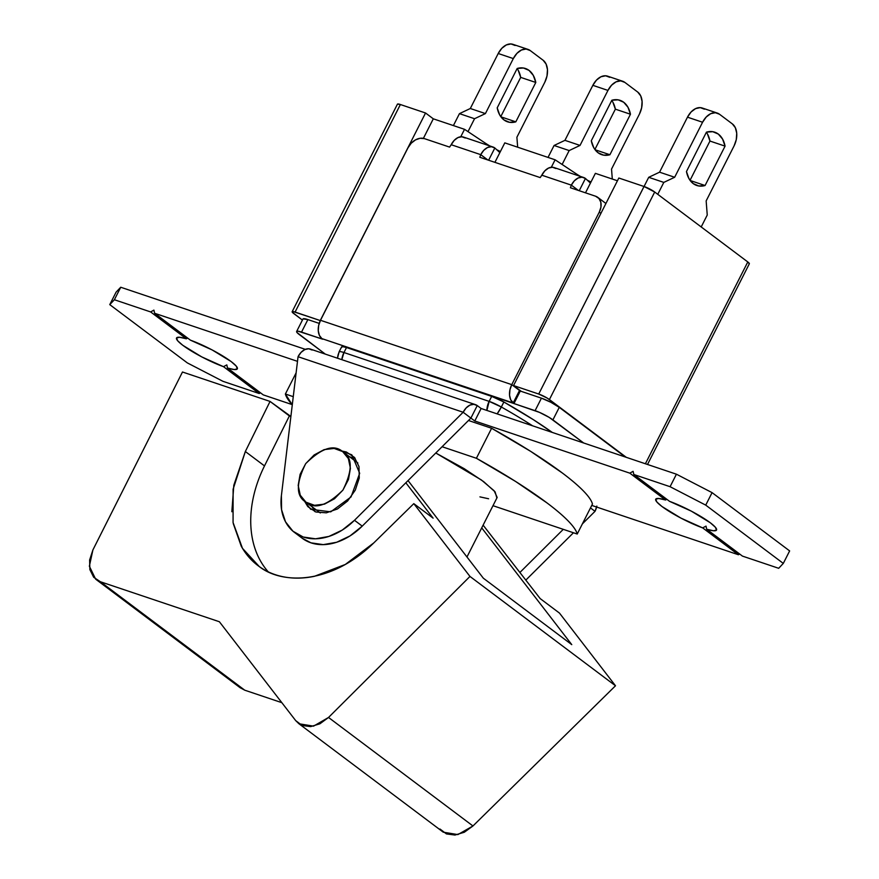 <?xml version="1.0" encoding="UTF-8"?>
<svg xmlns="http://www.w3.org/2000/svg" width="879" height="879" viewBox="0 0 879 879"><rect width="100%" height="100%" fill="white"/><g stroke="black" fill="none" stroke-linecap="round" stroke-linejoin="round"><path stroke-width="1.32" d="M397.473 104.107L400.384 104.524A8.526 1.373 -153.1 0 0 397.44 104.161L292.147 311.704A8.526 1.373 26.9 0 0 293.707 313.528L302.42 320.077L292.388 312.342L292.18 311.649L293.136 311.551L320.341 320.593L295.091 312.067L400.384 104.524L425.546 112.995L320.264 320.527L425.546 112.995L433.303 118.819L464.53 129.323L485.307 143.134A22.722 3.648 -153.1 0 0 489.812 145.936M647.515 464.475L749.337 263.777A8.526 1.373 -153.1 0 0 747.787 261.953L654.701 192.018L549.408 399.56A8.526 1.373 26.9 0 0 538.717 394.034L648.713 177.316L644.054 186.502L654.701 192.018A8.526 1.373 -153.1 0 0 644.01 186.491L618.838 178.019L513.545 385.562L521.302 391.386L513.545 385.562L618.838 178.019L644.01 186.491L538.717 394.034L513.545 385.562L538.717 394.034L547.167 398.066L626.32 457.344L549.408 399.56L654.701 192.018L747.787 261.953L749.304 263.832M292.147 311.704A8.526 1.373 26.9 0 1 295.091 312.067L400.384 104.524L425.546 112.995L433.303 118.819L423.392 138.366L433.303 118.819L464.53 129.323L485.307 143.134L484.747 144.233L485.307 143.134M496.69 149.694L500.404 151.529A22.722 3.648 -153.1 0 1 496.69 149.694M575.921 173.624L575.36 174.723L575.921 173.624L555.11 159.802L551.32 167.263L555.11 159.802L504.799 142.87L555.11 159.802L575.921 173.624A22.722 3.648 -153.1 0 0 580.415 176.426M587.293 180.184L590.985 181.997A22.722 3.648 -153.1 0 1 587.293 180.184M595.38 173.35L617.443 180.766L595.38 173.35L585.491 192.831L595.38 173.35M747.787 261.953L645.395 463.76L747.787 261.953M504.799 142.87L494.91 162.351L504.799 142.87M460.739 136.783L464.53 129.323L460.739 136.783M459.453 113.644L474.55 118.72L468.002 131.63L474.55 118.72L459.453 113.644L470.309 108.502L498.217 53.498L513.314 58.574L485.406 113.589L470.309 108.502L485.406 113.589L474.55 118.72L485.406 113.589L513.314 58.574A17.042 11.317 -71.4 0 1 528.059 49.411A17.042 11.317 -71.4 0 1 530.235 50.564L526.092 49.026L521.423 50.015L516.94 53.366L513.314 58.574L498.217 53.498L470.309 108.502L459.453 113.644L453.399 125.576L459.453 113.644M517.665 147.2L516.896 137.245L544.804 82.23L547.013 75.957L547.463 69.573L546.09 64.057L543.112 60.233L530.235 50.564L543.112 60.233A17.042 11.317 -71.4 0 1 544.804 82.23L516.896 137.245L517.665 147.2M515.819 121.84L509.512 122.302L503.942 119.918L499.69 114.918L497.206 107.853L517.182 68.474L523.488 68.013L529.059 70.408L533.311 75.396L535.794 82.461L515.819 121.84A28.128 18.668 -71.4 0 1 507.535 121.818A28.128 18.668 -71.4 0 1 497.206 107.853L517.182 68.474A28.128 18.668 -71.4 0 1 525.466 68.507A28.128 18.668 -71.4 0 1 535.794 82.461L515.819 121.84L500.92 116.83L515.819 121.84M515.138 45.488L510.996 43.95L506.326 44.939L501.832 48.29L498.217 53.498A17.042 11.317 108.6 0 1 512.951 44.335L528.059 49.411M518.214 70.32L520.698 77.385L500.777 116.643L520.698 77.385L535.794 82.461L520.698 77.385A28.128 18.668 108.6 0 0 517.127 68.595M612.3 179.041L611.531 169.087L639.44 114.072L641.637 107.798L642.088 101.415L640.725 95.899L637.736 92.075L624.859 82.406L620.717 80.868L616.047 81.846L611.564 85.208L607.949 90.416L580.03 145.42L564.933 140.343L592.842 85.329L607.949 90.416L580.03 145.42L569.174 150.562L554.078 145.485L564.933 140.343L580.03 145.42L569.174 150.562L562.131 164.461L569.174 150.562L554.078 145.485L548.024 157.418L554.078 145.485L564.933 140.343L592.842 85.329L607.949 90.416A17.042 11.317 -71.4 0 1 622.684 81.253A17.042 11.317 -71.4 0 1 624.859 82.406L637.736 92.075A17.042 11.317 -71.4 0 1 639.44 114.072L611.531 169.087L612.3 179.041M609.916 154.748L603.62 155.154L598.061 152.748L593.808 147.782L591.292 140.761L611.85 100.25L618.135 99.843L623.694 102.239L627.947 107.216L630.463 114.237L609.916 154.748A28.403 18.866 -71.4 0 1 601.697 154.671A28.403 18.866 -71.4 0 1 591.292 140.761L611.85 100.25A28.403 18.866 -71.4 0 1 620.069 100.327A28.403 18.866 -71.4 0 1 630.463 114.237L609.916 154.748L595.105 149.76L609.916 154.748M609.762 77.319L605.62 75.792L600.95 76.77L596.467 80.121L592.842 85.329A17.042 11.317 108.6 0 1 607.587 76.165L622.684 81.253M612.85 102.129L615.366 109.161L594.896 149.485L615.366 109.161L630.463 114.237L615.366 109.161A28.403 18.866 108.6 0 0 611.751 100.426M499.843 152.627L494.844 147.98L488.625 160.231L494.844 147.98L499.843 152.627M590.424 183.096L585.447 178.459L579.228 190.721L585.447 178.459L581.997 177.184L578.107 178.008L574.361 180.799L571.35 185.139L578.404 190.435L571.35 185.139L541.794 175.196L540.2 177.591L479.802 157.264L480.747 154.66L487.801 159.956L480.747 154.66L451.191 144.716L449.598 147.101L424.436 138.64L420.096 138.289L415.459 139.904L411.218 143.222L408.021 147.749L320.494 320.286L511.765 384.639L599.291 212.103L600.928 213.333L599.291 212.103L600.961 207.059L600.829 202.269L598.94 198.467L595.566 196.215L570.405 187.743L571.35 185.139A14.207 9.427 -71.4 0 1 583.634 177.503A14.207 9.427 -71.4 0 1 585.447 178.459L590.424 183.096M605.906 203.51A14.207 10.372 -53.1 0 0 605.521 203.192L597.764 197.357A14.207 10.372 126.9 0 1 599.291 212.103L511.765 384.639L509.93 389.869L509.545 395.187L510.688 399.791L513.951 403.549L539.541 412.405L549.188 417.393L583.689 443.005L552.913 419.876L559.264 407.373L625.321 457.003L559.264 407.373L552.913 419.876A14.207 2.285 26.9 0 0 535.091 410.669L541.442 398.165L550.825 402.263L559.264 407.373A14.207 2.285 -153.1 0 0 541.442 398.165L520.291 391.045L541.442 398.165L535.091 410.669L513.951 403.549L520.291 391.045L511.765 384.639L320.494 320.286A14.207 9.427 108.6 0 0 321.901 338.613L513.951 403.549L520.291 391.045L519.676 390.166L513.182 402.967L519.522 390.463L511.765 384.639A14.207 9.427 -71.4 0 0 513.182 402.967L321.901 338.613L319.418 335.437L318.275 330.834L318.648 325.516L320.494 320.286L408.021 147.749A14.207 10.372 126.9 0 1 424.436 138.64L449.598 147.101L454.212 140.376L457.948 137.585L461.838 136.761L465.299 138.036M583.634 177.503L554.089 167.559A14.207 9.427 108.6 0 0 541.794 175.196L571.35 185.139L570.405 187.743L595.566 196.215A14.207 10.372 126.9 0 1 597.764 197.357M555.902 168.526L552.452 167.241L548.551 168.065L544.815 170.856L540.2 177.591L479.802 157.264L480.747 154.66A14.207 9.427 -71.4 0 1 493.031 147.024A14.207 9.427 -71.4 0 1 494.844 147.98L491.394 146.705L487.493 147.518L483.758 150.32L480.747 154.66L451.191 144.716A14.207 9.427 108.6 0 1 463.486 137.08L493.031 147.024M341.612 347.403L342.59 346.623L346.502 347.535L491.691 396.385L503.876 402L533.399 419.701L552.276 432.435A134.937 21.667 -153.1 0 0 503.876 402L501.338 406.999A134.937 21.667 26.9 0 1 532.597 425.81A134.937 21.667 -153.1 0 0 501.338 406.999A14.207 3.813 119.5 0 1 497.14 413.888L501.338 406.999L489.153 401.384A14.207 2.285 26.9 0 1 501.338 406.999L503.876 402A14.207 2.285 -153.1 0 0 491.691 396.385L489.153 401.384L343.964 352.534L346.502 347.535A14.207 2.285 -153.1 0 0 341.59 346.941L339.052 351.941A14.207 2.285 26.9 0 1 343.964 352.534L346.502 347.535L491.691 396.385L489.153 401.384L486.889 410.438A14.207 9.427 -71.4 0 1 489.153 401.384L343.964 352.534A14.207 9.427 108.6 0 0 341.821 359.665L343.964 352.534C340.382 351.369 338.756 351.325 339.074 352.402A14.207 13.789 158.3 0 0 337.58 358.236M296.63 331.493A14.207 2.285 26.9 0 0 299.234 334.525L325.285 354.105L297.025 332.559L296.695 331.405L298.278 331.24L322.681 339.206L301.541 332.086L307.881 319.582L319.209 323.395L307.881 319.582A14.207 2.285 -153.1 0 0 302.969 318.989L296.63 331.493A14.207 2.285 26.9 0 1 301.541 332.086L307.881 319.582L303.035 318.901M491.614 428.271L468.485 420.492L491.614 428.271L476.396 458.278L442.093 446.73L476.396 458.278A163.34 26.227 26.9 0 1 577.228 534.036C576.415 530.685 573.427 526.356 568.284 521.06C563.153 515.764 556.077 509.732 547.079 502.975L515.512 481.406L476.396 458.278L491.614 428.271L530.729 451.399L562.307 472.968C571.306 479.725 578.371 485.757 583.513 491.053C588.655 496.349 591.633 500.678 592.457 504.03A163.34 26.227 -153.1 0 0 491.614 428.271M292.278 404.801A163.34 26.227 26.9 0 1 285.389 394.012L293.256 396.66L285.389 394.012L292.278 404.812M492.987 505.689L577.228 534.036L592.457 504.03L577.228 534.036L492.987 505.689M466.969 556.978L497.173 497.437L494.152 490.779L481.384 479.967L435.786 453.004L464.233 468.694L483.659 481.637L495.108 491.888L496.844 497.91M488.603 498.767L479.945 496.877M285.389 394.012L296.113 372.872L285.389 394.012M665.568 500.008L658.789 498.492L655.745 499.173L656.855 501.975L661.964 506.502L680.95 518.116L702.662 527.883L738.415 554.748L591.754 505.403L738.415 554.748L739.689 554.034L738.415 554.748L702.662 527.883A34.094 5.472 26.9 0 1 670.457 512.182A34.094 5.472 26.9 0 1 655.723 499.206A34.094 5.472 26.9 0 1 665.568 500.008L666.798 499.272L665.568 500.008L629.814 473.155L633.1 471.331L633.847 474.506L670.084 486.702L705.727 505.128L783.299 563.406L778.684 568.295L742.436 556.099L706.694 529.246L713.473 530.762L716.517 530.081L715.396 527.279L710.287 522.752L691.312 511.138L669.589 501.371L633.847 474.506L670.084 486.702L676.423 474.199L481.132 408.493L474.781 420.997L629.814 473.155L665.568 500.008M292.081 404.582L263.25 394.88L227.496 368.026L234.275 369.543L237.319 368.861L236.209 366.06L231.1 361.533L212.114 349.919L190.402 340.151L154.649 313.287L297.498 361.346L154.649 313.287L190.402 340.151A34.094 5.472 26.9 0 1 222.607 355.852A34.094 5.472 26.9 0 1 237.341 368.828A34.094 5.472 26.9 0 1 227.496 368.026L226.826 364.895L223.475 366.664L259.217 393.528L222.98 381.332L187.337 362.906L109.765 304.628L114.38 299.739L150.628 311.935L186.37 338.789L179.591 337.272L176.547 337.954L177.657 340.755L182.777 345.282L201.752 356.896L223.475 366.664A34.094 5.472 26.9 0 1 191.27 350.963A34.094 5.472 26.9 0 1 176.536 337.986A34.094 5.472 26.9 0 1 186.37 338.789L187.612 338.052L186.37 338.789L150.628 311.935L153.902 310.111L154.649 313.287L153.902 310.111L150.628 311.935L114.38 299.739L120.731 287.246L116.105 292.125L109.765 304.628L114.38 299.739L120.731 287.246L116.105 292.125L109.765 304.628L187.337 362.906L222.98 381.332L259.217 393.528L260.503 392.814L259.217 393.528L223.475 366.664L226.826 364.895L227.496 368.026L263.25 394.88L292.081 404.582M302.046 538.124L310.968 542.837L323.285 544.628L336.657 542.266L349.996 535.926L362.236 526.125L470.902 418.085L474.781 420.997L629.814 473.155L633.1 471.331L633.847 474.506L669.589 501.371A34.094 5.472 26.9 0 1 701.794 517.072A34.094 5.472 26.9 0 1 716.528 530.048A34.094 5.472 26.9 0 1 706.694 529.246L706.013 526.114L702.662 527.883L706.013 526.114L706.694 529.246L742.436 556.099L778.684 568.295L783.299 563.406L789.639 550.913L712.078 492.636L676.423 474.199L481.132 408.493L477.253 405.582L470.902 418.085L463.145 412.251L298.047 356.709L281.39 495.701L281.566 509.677L285.521 521.84L292.938 531.202L303.211 537.014L315.528 538.805L328.9 536.432L342.239 530.092L354.479 520.291L463.145 412.251L354.479 520.291L362.236 526.125L470.902 418.085L474.781 420.997L481.132 408.493L477.253 405.582L473.792 404.307L469.902 405.12L466.167 407.911L463.145 412.251L470.902 418.085L477.253 405.582A14.207 9.427 -71.4 0 0 475.429 404.626L310.331 349.073A14.207 9.427 108.6 0 0 298.047 356.709L301.068 352.369L304.804 349.578L308.694 348.754L312.144 350.04M596.632 507.04A14.207 9.427 -71.4 0 1 595.017 511.325L590.479 507.919L595.017 511.325L582.381 523.884L595.017 511.325L596.852 506.095M573.449 532.762L525.873 580.063L573.449 532.762M563.274 529.345L519.972 572.405L563.274 529.345M351.6 454.751L341.821 451.026L346.348 451.993L354.435 457.388L358.973 466.529L359.269 478.033L355.281 490.13L347.623 500.997L337.448 508.963L326.307 512.831L315.902 512.007L307.815 506.612L304.332 500.854L310.65 509.26L330.724 511.853L351.029 496.954L359.676 473.309L351.952 455.014M312.155 506.831L314.924 511.644M355.083 458.179L349.699 456.871L355.083 458.179M294.465 532.421L302.222 538.256A56.816 41.5 -53.1 0 0 362.236 526.125L354.479 520.291A56.816 41.5 126.9 0 1 294.465 532.421A56.816 41.5 126.9 0 1 281.39 495.701L298.047 356.709L463.145 412.251A14.207 9.427 -71.4 0 1 475.429 404.626M305.321 349.348L120.731 287.246L305.321 349.348M789.639 550.913L712.078 492.636L705.727 505.128L783.299 563.406L789.639 550.913M712.078 492.636L676.423 474.199L670.084 486.702L705.727 505.128L712.078 492.636M571.768 644.637L483.34 578.206L408.043 480.582L483.34 578.206L571.768 644.637L481.725 527.894L571.768 644.637M433.116 518.16L405.834 482.78L433.116 518.16L413.8 503.645L433.116 518.16M439.994 829.029L446.444 833.918L454.981 835.05L464.288 832.259L472.957 825.974L615.498 685.774L472.957 825.974L328.526 717.462L469.968 576.437L615.498 685.774L559.483 613.102L540.167 598.588L483.12 525.148L540.167 598.588L559.483 613.102L615.498 685.774L469.968 576.437L413.8 503.645L373.828 542.881C330.889 584.799 281.983 584.48 259.316 566.592L242.483 548.342L233.067 522.522L233.111 489.207L245.34 451.52L264.502 465.914A110.787 80.912 -53.1 0 0 268.238 571.833M264.502 465.914L289.378 415.943L290.883 416.459L270.051 401.428L182.48 372.004L92.91 549.924L182.48 372.004L270.051 401.428L289.378 415.943L264.502 465.914L245.34 451.52L270.051 401.428L245.34 451.52L233.825 485.208L231.847 511.743M281.84 702.673L244.725 690.18L100.415 581.755L219.376 621.739L295.685 720.604L219.376 621.739L100.415 581.755L93.679 577.261L89.878 569.625L89.614 560.022L92.91 549.924L89.361 566.219L95.646 579.151L100.415 581.755L244.725 690.18L281.84 702.673M251.383 532.234C252.636 542.673 255.558 552.056 260.162 560.384M342.634 451.564L348.359 458.563L350.413 468.331L348.502 479.418L342.909 490.108L334.47 498.778L324.494 504.128L314.484 505.315L305.969 502.184L300.244 495.196L298.19 485.417L300.102 474.341L305.694 463.651L314.133 454.97L324.109 449.63L334.119 448.433L342.634 451.564C352.655 457.432 352.743 470.276 342.909 490.108C327.098 505.678 314.781 509.71 305.969 502.184C295.948 496.316 295.86 483.472 305.694 463.651C321.505 448.07 333.822 444.038 342.634 451.564L357.852 462.991M240.055 687.664L244.725 690.18L239.945 687.576M233.254 523.554L241.22 546.145C245.834 554.484 251.866 561.296 259.316 566.592C266.766 571.888 275.204 575.371 284.653 577.042C294.102 578.701 304.035 578.459 314.429 576.305L345.293 564.472L373.828 542.881L413.8 503.645L469.968 576.437L328.526 717.462L319.912 723.791L310.65 726.614L302.134 725.494L295.685 720.604L298.959 723.769L313.539 726.142L328.526 717.462L472.957 825.974L457.882 834.589L443.269 832.182M648.713 177.316L663.81 182.403L657.767 194.314L663.81 182.403L648.713 177.316L659.569 172.174L687.477 117.171L702.574 122.247L674.665 177.261L659.569 172.174L674.665 177.261L663.81 182.403L674.665 177.261L702.574 122.247A17.042 11.317 -71.4 0 1 717.319 113.083A17.042 11.317 -71.4 0 1 719.494 114.237L715.352 112.71L710.682 113.688L706.2 117.039L702.574 122.247L687.477 117.171L659.569 172.174L648.713 177.316M701.2 226.958L707.243 215.036L706.156 200.917L734.064 145.914L736.272 139.64L736.723 133.256L735.349 127.73L732.372 123.917L719.494 114.237L732.372 123.917A17.042 11.317 -71.4 0 1 734.064 145.914L706.156 200.917L707.243 215.036L701.2 226.958M705.079 185.513L698.772 185.974L693.201 183.59L688.949 178.602L686.466 171.537L706.441 132.147L712.748 131.685L718.319 134.08L722.571 139.069L725.065 146.134L705.079 185.513A28.128 18.668 -71.4 0 1 696.794 185.491A28.128 18.668 -71.4 0 1 686.466 171.537L706.441 132.147A28.128 18.668 -71.4 0 1 714.726 132.18A28.128 18.668 -71.4 0 1 725.065 146.134L705.079 185.513L690.18 180.503L705.079 185.513M704.398 109.161L700.255 107.623L695.586 108.611L691.092 111.963L687.477 117.171A17.042 11.317 108.6 0 1 702.222 108.007L717.319 113.083M707.474 133.993L709.957 141.058L690.037 180.316L709.957 141.058L725.065 146.134L709.957 141.058A28.128 18.668 108.6 0 0 706.386 132.268M339.052 351.941L337.514 358.214M320.308 512.962L305.672 501.964M442.939 831.941L298.629 723.516M240.352 687.883L96.042 579.459"/></g></svg>
